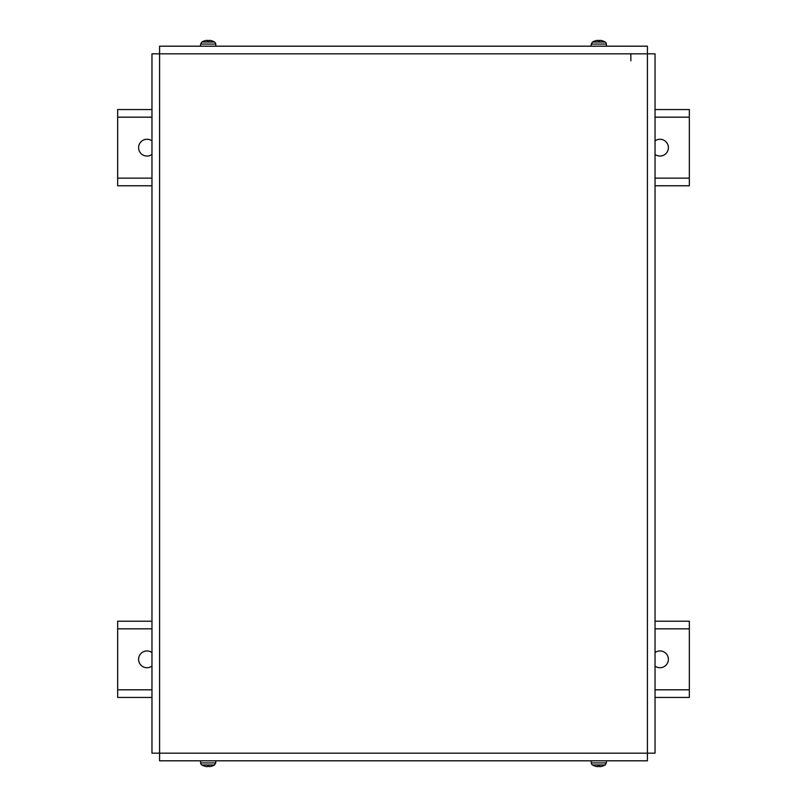 <?xml version="1.0" encoding="UTF-8"?>
<svg xmlns="http://www.w3.org/2000/svg" width="807" height="807" viewBox="0 0 807 807"><rect width="100%" height="100%" fill="white"/><g stroke="black" fill="none" stroke-linecap="round" stroke-linejoin="round"><path stroke-width="1.21" d="M655.042 109.55L689.339 109.55L689.339 185.771L655.042 185.771M151.968 185.771L117.661 185.771L117.661 109.55L151.968 109.55M151.968 154.419A8.383 8.383 0 0 1 140.781 142.042A8.383 8.383 0 0 1 151.968 140.892M655.042 140.892A8.383 8.383 0 0 1 668.378 147.661A8.383 8.383 0 0 1 655.042 154.43M655.042 621.219L689.339 621.219L689.339 697.44L655.042 697.44M151.968 697.44L117.661 697.44L117.661 621.219L151.968 621.219M151.968 666.088A8.383 8.383 0 0 1 140.781 653.71A8.383 8.383 0 0 1 151.968 652.56M655.042 652.56A8.383 8.383 0 0 1 668.378 659.329A8.383 8.383 0 0 1 655.042 666.098M630.852 53.817L630.852 60.747M151.968 753.183L151.968 53.817L159.584 53.817L159.584 46.191L647.416 46.191L647.416 53.817L655.042 53.817L655.042 753.183L647.416 753.183L647.416 760.809L159.584 760.809L159.584 753.183L151.968 753.183M204.423 41.157L204.1 41.006A12.377 12.327 -12.4 0 1 206.915 40.37L207.449 41.006L208.912 41.006L209.447 40.37L208.852 40.986L208.912 40.37M211.938 41.157L212.221 40.986A12.377 12.327 12.4 0 0 209.447 40.37A12.377 12.327 12.4 0 1 212.211 40.986M215.731 44.072A2.482 2.482 0 0 0 214.521 42.035L201.841 42.035L200.63 44.072L215.731 44.072L215.802 46.191M207.449 40.37L207.51 40.986L206.915 40.37A12.377 12.327 -12.4 0 0 204.151 40.986M594.749 41.006L594.749 41.006A12.377 12.327 -12.4 0 1 597.553 40.37L598.098 41.006L599.551 41.006L600.095 40.37L599.5 40.986L599.551 40.37M602.91 41.006L602.91 41.006A12.377 12.327 12.4 0 0 600.095 40.37A12.377 12.327 12.4 0 1 602.859 40.986L602.587 41.157M606.37 44.072A2.482 2.482 0 0 0 605.169 42.035L592.489 42.035L591.279 44.072L606.37 44.072L606.45 46.191M598.098 40.37L598.148 40.986L597.553 40.37A12.377 12.327 -12.4 0 0 594.799 40.986L595.072 41.157M602.91 766.004L602.91 766.004A12.377 12.327 167.6 0 1 600.095 766.63L599.551 766.004L598.098 766.004L597.553 766.63L598.148 766.014L598.098 766.63M594.749 766.004L594.749 766.004A12.377 12.327 -167.6 0 0 597.553 766.63A12.377 12.327 -167.6 0 1 594.799 766.014L595.072 765.843M591.279 762.928A2.482 2.482 0 0 0 592.489 764.965L605.169 764.965L606.37 762.928L591.279 762.928L591.208 760.809M602.587 765.843L602.869 766.014A12.377 12.327 167.6 0 1 600.095 766.63L599.5 766.014L599.551 766.63M211.938 765.843L212.261 766.004A12.377 12.327 167.6 0 1 209.447 766.63L208.912 766.004L207.449 766.004L206.915 766.63L207.51 766.014L207.449 766.63M204.423 765.843L204.141 766.014A12.377 12.327 -167.6 0 0 206.915 766.63A12.377 12.327 -167.6 0 1 204.151 766.014M200.63 762.928A2.482 2.482 0 0 0 201.841 764.965L214.521 764.965L215.731 762.928L200.63 762.928L200.56 760.809M212.211 766.014A12.377 12.327 167.6 0 1 209.447 766.63L208.852 766.014L208.912 766.63M689.339 178.145L655.042 178.145M151.968 178.145L117.661 178.145M117.661 117.166L151.968 117.166M655.042 117.166L689.339 117.166M689.339 689.814L655.042 689.814M151.968 689.814L117.661 689.814M117.661 628.835L151.968 628.835M655.042 628.835L689.339 628.835M159.584 753.183L159.584 53.817L647.416 53.817L647.416 753.183L159.584 753.183M201.841 42.035A12.387 12.387 0 0 1 204.03 41.006L204.141 40.986M208.902 40.986L207.46 40.986M214.521 42.035A12.387 12.387 0 0 0 212.332 41.006L212.221 40.986M200.63 44.072L200.56 46.191M592.489 42.035A12.387 12.387 0 0 1 594.678 41.006L594.789 40.986M599.551 40.986L598.108 40.986M605.169 42.035A12.387 12.387 0 0 0 602.97 41.006L602.869 40.986M591.279 44.072L591.208 46.191M599.551 766.014L598.108 766.014L599.551 766.014M605.169 764.965A12.387 12.387 0 0 1 602.97 766.004L602.869 766.014M592.489 764.965A12.387 12.387 0 0 0 594.678 766.004L594.789 766.014M606.37 762.928L606.45 760.809M208.902 766.014L207.46 766.014L208.902 766.014M214.521 764.965A12.387 12.387 0 0 1 212.332 766.004L212.221 766.014M201.841 764.965A12.387 12.387 0 0 0 204.03 766.004L204.141 766.014M215.731 762.928L215.802 760.809"/></g></svg>
